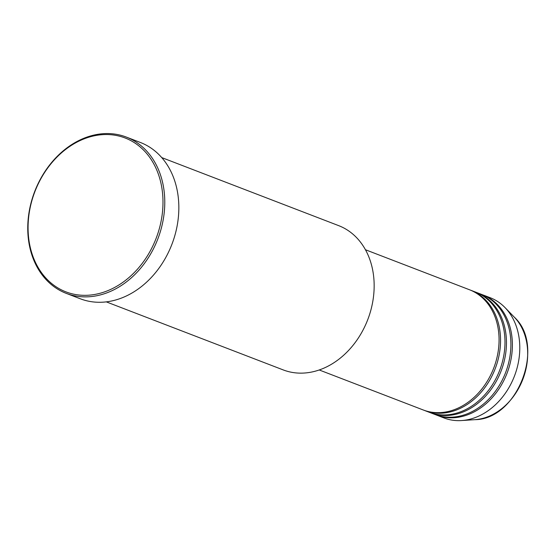 <?xml version="1.0" encoding="UTF-8"?>
<svg xmlns="http://www.w3.org/2000/svg" width="555" height="555" viewBox="0 0 555 555"><rect width="100%" height="100%" fill="white"/><g stroke="black" fill="none" stroke-linecap="round" stroke-linejoin="round"><path stroke-width="0.83" d="M319.215 369.963L423.243 409.978A64.401 50.748 -69 0 0 430.409 411.99A64.401 50.748 -69 0 0 495.296 363.629A64.401 50.748 -69 0 0 469.481 289.752L365.454 249.743M423.985 410.256A64.401 50.748 -69 0 0 424.728 410.547A64.401 50.748 -69 0 0 431.894 412.559A64.401 50.748 -69 0 0 496.781 364.205A64.401 50.748 -69 0 0 470.966 290.327A64.401 50.748 -69 0 0 470.224 290.05M424.728 410.547L429.168 412.254A64.401 50.748 -69 0 0 436.334 414.273A64.401 50.748 -69 0 0 501.221 365.912A64.401 50.748 -69 0 0 475.406 292.034L470.966 290.327M429.91 412.531A64.401 50.748 -69 0 0 430.645 412.823A64.401 50.748 -69 0 0 437.812 414.842A64.401 50.748 -69 0 0 502.698 366.48A64.401 50.748 -69 0 0 476.884 292.603A64.401 50.748 -69 0 0 476.141 292.325M430.645 412.823L435.085 414.529A64.401 50.748 -69 0 0 442.252 416.548A64.401 50.748 -69 0 0 507.138 368.187A64.401 50.748 -69 0 0 481.324 294.31L476.884 292.603M435.828 414.807A64.401 50.748 -69 0 0 436.57 415.098A64.401 50.748 -69 0 0 443.736 417.117A64.401 50.748 -69 0 0 508.623 368.756A64.401 50.748 -69 0 0 482.808 294.878A64.401 50.748 -69 0 0 482.066 294.601M106.276 301.865L283.175 369.901A77.284 60.897 -69 0 0 291.77 372.322A77.284 60.897 -69 0 0 369.637 314.29A77.284 60.897 -69 0 0 338.661 225.635L161.762 157.599M75.112 294.455A82.438 64.963 -69 0 0 159.833 226.759A82.438 64.963 -69 0 0 115.946 135.406A82.438 64.963 -69 0 0 31.226 203.102A82.438 64.963 -69 0 0 75.112 294.455M117.008 134.449A83.722 65.976 111 0 1 126.325 137.071A83.722 65.976 111 0 1 159.882 233.114A83.722 65.976 111 0 1 75.535 295.981A83.722 65.976 111 0 1 66.218 293.359A83.722 65.976 111 0 1 32.655 197.316A83.722 65.976 111 0 1 117.008 134.449M66.218 293.359L80.281 298.77A83.722 65.976 -69 0 0 89.598 301.393A83.722 65.976 -69 0 0 173.944 238.518A83.722 65.976 -69 0 0 140.387 142.482L126.325 137.071M436.57 415.098L443.972 417.95A64.401 50.748 -69 0 0 451.139 419.962A64.401 50.748 -69 0 0 461.614 420.551A64.401 50.748 -69 0 0 514.457 376.054A64.401 50.748 -69 0 0 505.05 307.623A64.401 50.748 -69 0 0 490.211 297.723L482.808 294.878M514.312 317.176C545.877 345.841 517.531 419.538 474.9 419.663A58.448 46.058 -69 0 0 522.852 379.28A58.448 46.058 -69 0 0 514.312 317.176L505.05 307.623M474.9 419.663L461.614 420.551"/></g></svg>
